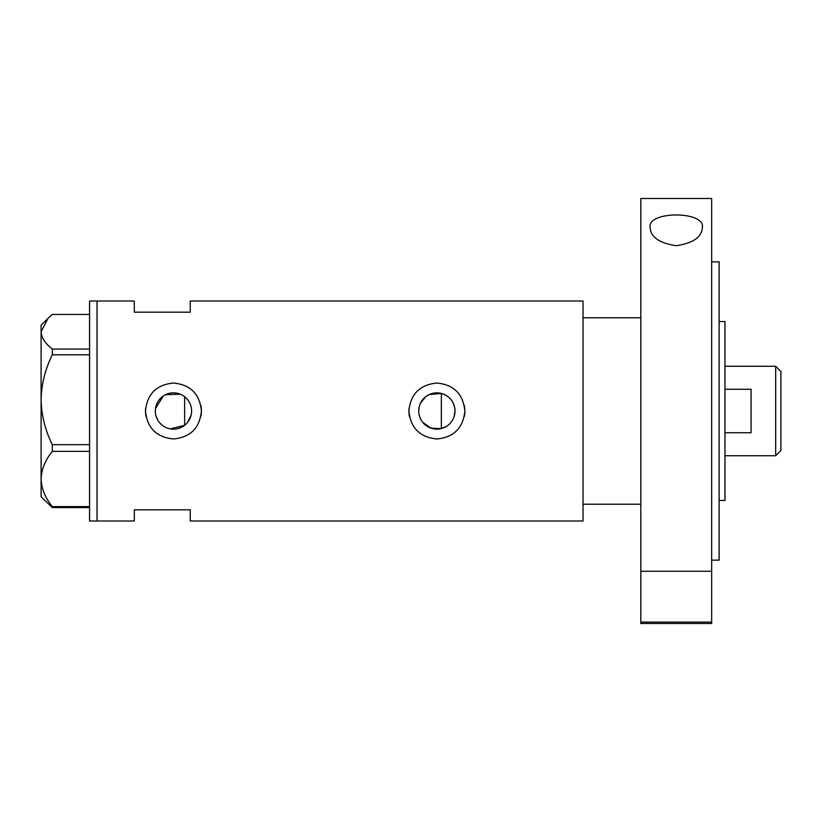 <?xml version="1.0" encoding="UTF-8"?>
<svg xmlns="http://www.w3.org/2000/svg" width="822" height="822" viewBox="0 0 822 822"><rect width="100%" height="100%" fill="white"/><g stroke="black" fill="none" stroke-linecap="round" stroke-linejoin="round"><path stroke-width="1.23" d="M446.808 426.176L441.352 428.581L431.149 428.211L422.796 422.436M421.604 420.782L420.587 418.984M419.21 415.11L418.85 413.065M191.136 415.089L187.55 422.416M454.032 416.898L455.018 411C454.453 402.03 449.901 396.163 441.352 393.419L429.228 394.55M418.737 411A18.135 18.135 0 0 0 436.872 429.135A18.135 18.135 0 0 0 455.018 411A18.135 18.135 0 0 0 436.872 392.865A18.135 18.135 0 0 0 418.737 411L419.21 406.89M155.317 411A18.135 18.135 0 0 0 173.463 429.135A18.135 18.135 0 0 0 191.598 411A18.135 18.135 0 0 0 173.463 392.865A18.135 18.135 0 0 0 155.317 411L155.502 413.538M156.026 416.014L158.091 420.628M159.571 422.662L161.328 424.481M163.311 426.032L165.499 427.296M170.298 428.858L184.642 425.282L184.642 396.718M145.628 408.257A27.958 27.958 0 0 0 145.494 411C147.148 427.985 156.457 437.304 173.452 438.958C190.437 437.335 199.756 428.005 201.421 411C199.767 394.005 190.447 384.686 173.473 383.042C156.468 384.686 147.138 394.005 145.494 411A27.958 27.958 0 0 0 146.039 416.466M200.876 416.487A27.958 27.958 0 0 0 200.887 405.523M409.048 408.257A27.958 27.958 0 0 0 408.914 411C410.558 427.985 419.878 437.304 436.862 438.958C453.847 437.335 463.176 428.005 464.841 411C463.176 394.005 453.867 384.686 436.883 383.042C419.878 384.686 410.558 394.005 408.914 411A27.958 27.958 0 0 0 409.448 416.466M464.296 416.487A27.958 27.958 0 0 0 464.296 405.523M640.821 317.785L583.034 317.785L583.034 520.994L190.242 520.994L190.242 509.804L134.315 509.804L134.315 520.994L89.567 520.994L89.567 301.006L97.027 301.006L97.027 520.994L97.027 301.006L134.315 301.006L134.315 312.196L190.242 312.196L190.242 301.006L583.034 301.006L583.034 504.215L640.821 504.215M180.285 394.19L165.499 394.704M163.311 395.968L155.502 408.472M187.55 399.574L188.752 401.249M190.55 404.917L191.125 406.9M420.587 403.016L425.734 396.687M89.567 507.564L52.341 507.564L52.341 506.619C45.272 497.968 41.521 488.761 41.1 478.99C41.47 469.352 45.22 460.135 52.341 451.36L52.341 444.671C45.272 430.605 41.521 415.624 41.1 399.728C41.47 384.049 45.22 369.068 52.341 354.785L52.341 349.052C45.231 343.575 41.48 337.801 41.1 331.739L48.128 318.217L52.341 314.436L89.567 314.436M48.128 318.217L41.1 325.245L41.1 496.755L52.341 507.564M52.341 506.619L89.567 506.619M89.567 451.36L52.341 451.36M52.341 444.671L89.567 444.671M89.567 354.785L52.341 354.785M52.341 349.052L89.567 349.052M441.352 428.581L441.352 393.419M719.116 321.515L724.973 321.515L724.973 500.485L719.116 500.485M775.68 366.263L780.9 371.482L780.9 450.518L775.68 455.737L775.68 366.263L724.973 366.263M724.973 432.742L751.072 432.742L751.072 389.258L724.973 389.258M650.14 227.653C646.513 210.802 705.8 210.679 702.337 227.653C701.762 237.137 693.09 243.158 676.311 245.696C659.48 243.209 650.757 237.198 650.14 227.653M711.667 261.858L719.116 261.858L719.116 560.142L711.667 560.142M711.667 411L711.667 571.249L640.821 571.249L640.821 198.482L711.667 198.482L711.667 411M711.667 622.11L711.667 623.518L640.821 623.518L640.821 622.11L711.667 622.11L711.667 571.249M640.821 622.11L640.821 571.249M775.68 455.737L724.973 455.737"/></g></svg>
